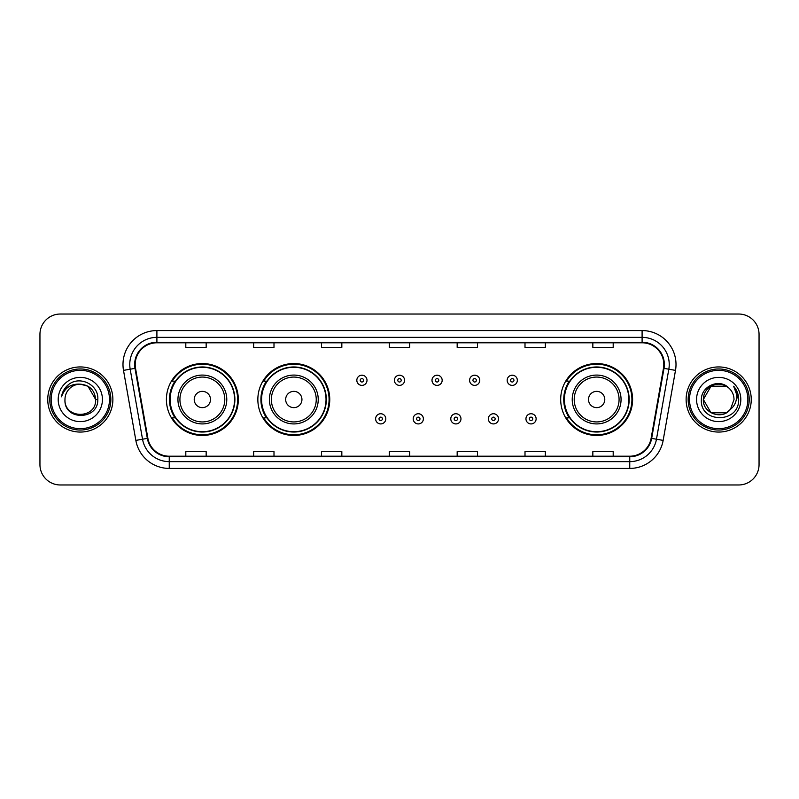 <?xml version="1.0" encoding="UTF-8"?>
<svg xmlns="http://www.w3.org/2000/svg" width="799" height="799" viewBox="0 0 799 799"><rect width="100%" height="100%" fill="white"/><g stroke="black" fill="none" stroke-linecap="round" stroke-linejoin="round"><path stroke-width="1.2" d="M560.688 399.5A35.955 35.955 0 0 0 596.643 435.455A35.955 35.955 0 0 0 632.598 399.5A35.955 35.955 0 0 0 596.643 363.545A35.955 35.955 0 0 0 560.688 399.5M257.847 399.5A35.955 35.955 0 0 0 293.802 435.455A35.955 35.955 0 0 0 329.757 399.5A35.955 35.955 0 0 0 293.802 363.545A35.955 35.955 0 0 0 257.847 399.5M166.402 399.5A35.955 35.955 0 0 0 202.357 435.455A35.955 35.955 0 0 0 238.312 399.5A35.955 35.955 0 0 0 202.357 363.545A35.955 35.955 0 0 0 166.402 399.5M175.021 417.817A32.899 32.899 0 0 1 175.021 381.183M266.476 417.817A32.899 32.899 0 0 1 266.476 381.183M569.307 417.817A32.899 32.899 0 0 1 569.307 381.183M39.95 334.372L39.95 464.628A20.355 20.355 0 0 0 60.305 484.973L738.695 484.973A20.355 20.355 0 0 0 759.05 464.628L759.05 334.372A20.355 20.355 0 0 0 738.695 314.027L60.305 314.027A20.355 20.355 0 0 0 39.95 334.372L39.95 464.628M47.75 399.5A32.559 32.559 0 0 0 80.319 432.059A32.559 32.559 0 0 0 112.879 399.5A32.559 32.559 0 0 0 80.319 366.941A32.559 32.559 0 0 0 47.75 399.5A32.559 32.559 0 0 0 80.319 432.059A32.559 32.559 0 0 0 112.879 399.5A32.559 32.559 0 0 0 80.319 366.941A32.559 32.559 0 0 0 47.75 399.5M686.121 399.5A32.559 32.559 0 0 0 718.681 432.059A32.559 32.559 0 0 0 751.25 399.5A32.559 32.559 0 0 0 718.681 366.941A32.559 32.559 0 0 0 686.121 399.5A32.559 32.559 0 0 0 718.681 432.059A32.559 32.559 0 0 0 751.25 399.5A32.559 32.559 0 0 0 718.681 366.941A32.559 32.559 0 0 0 686.121 399.5M135.201 364.494A21.713 21.713 0 0 1 156.904 342.791L642.096 342.791A21.713 21.713 0 0 1 663.47 368.269L651.125 438.271A21.713 21.713 0 0 1 629.752 456.209L169.248 456.209A21.713 21.713 0 0 1 147.875 438.271L135.53 368.269A21.713 21.713 0 0 1 135.201 364.494M134.651 364.494A22.252 22.252 0 0 0 134.991 368.359L147.336 438.371A22.252 22.252 0 0 0 169.248 456.758L629.752 456.758A22.252 22.252 0 0 0 651.664 438.371L664.009 368.359A22.252 22.252 0 0 0 642.096 342.242L156.904 342.242A22.252 22.252 0 0 0 134.651 364.494M123.505 370.386A33.918 33.918 0 0 1 156.904 330.576L642.096 330.576A33.918 33.918 0 0 1 675.495 370.386L663.15 440.399A33.918 33.918 0 0 1 629.752 468.424L169.248 468.424A33.918 33.918 0 0 1 135.85 440.399L123.505 370.386L130.177 369.208A27.136 27.136 0 0 1 156.904 337.358L642.096 337.358A27.136 27.136 0 0 1 668.823 369.208L656.468 439.22A27.136 27.136 0 0 1 629.752 461.642L169.248 461.642A27.136 27.136 0 0 1 142.532 439.22L130.177 369.208A27.136 27.136 0 0 1 129.768 364.494M738.695 314.027L60.305 314.027M60.305 484.973L738.695 484.973M759.05 464.628L759.05 334.372M651.664 438.371L656.468 439.22L668.823 369.208L675.495 370.386M389.323 342.791L389.323 347.385L409.677 347.385L409.677 342.791M321.488 342.791L321.488 347.385L341.832 347.385L341.832 342.791M253.643 342.791L253.643 347.385L273.997 347.385L273.997 342.791M185.807 342.791L185.807 347.385L206.162 347.385L206.162 342.791M457.168 342.791L457.168 347.385L477.512 347.385L477.512 342.791M525.003 342.791L525.003 347.385L545.357 347.385L545.357 342.791M592.838 342.791L592.838 347.385L613.193 347.385L613.193 342.791M409.677 456.209L409.677 451.615L389.323 451.615L389.323 456.209M341.832 456.209L341.832 451.615L321.488 451.615L321.488 456.209M273.997 456.209L273.997 451.615L253.643 451.615L253.643 456.209M206.162 456.209L206.162 451.615L185.807 451.615L185.807 456.209M477.512 456.209L477.512 451.615L457.168 451.615L457.168 456.209M545.357 456.209L545.357 451.615L525.003 451.615L525.003 456.209M613.193 456.209L613.193 451.615L592.838 451.615L592.838 456.209M109.483 399.5A29.173 29.173 0 0 0 80.319 370.327A29.173 29.173 0 0 0 51.146 399.5A29.173 29.173 0 0 0 80.319 428.673A29.173 29.173 0 0 0 109.483 399.5M110.841 399.5A30.532 30.532 0 0 0 80.319 368.968A30.532 30.532 0 0 0 49.788 399.5A30.532 30.532 0 0 0 80.319 430.032A30.532 30.532 0 0 0 110.841 399.5M97.798 399.5L95.65 399.5L87.98 386.217L80.319 384.159C89.628 385.068 94.741 390.182 95.65 399.5L87.98 386.217L80.319 384.159L87.98 386.217L95.65 399.5L87.98 386.217L80.319 384.159L87.98 386.217L95.65 399.5C96.589 419.285 64.04 419.285 64.979 399.5C63.55 420.933 98.487 420.444 97.798 399.5C98.986 384.838 79.94 375.33 68.654 384.489C64.669 387.675 62.282 391.79 61.493 396.813C64.659 387.815 70.931 383.6 80.319 384.159L87.98 386.217L95.65 399.5C96.589 419.285 64.04 419.285 64.979 399.5C64.04 419.285 96.589 419.285 95.65 399.5C96.589 419.285 64.04 419.285 64.979 399.5C64.04 419.285 96.589 419.285 95.65 399.5C96.589 419.285 64.04 419.285 64.979 399.5A15.341 15.341 0 0 1 80.319 384.159L87.98 386.217L95.65 399.5A15.341 15.341 0 0 0 95.64 398.941M58.197 399.5A22.122 22.122 0 0 0 80.319 421.622A22.122 22.122 0 0 0 102.432 399.5A22.122 22.122 0 0 0 80.319 377.378A22.122 22.122 0 0 0 58.197 399.5M63.91 389.892L68.644 384.499M210.497 399.5A8.14 8.14 0 0 0 202.357 391.36A8.14 8.14 0 0 0 194.217 399.5A8.14 8.14 0 0 0 202.357 407.64A8.14 8.14 0 0 0 210.497 399.5M226.776 399.5A24.419 24.419 0 0 0 202.357 375.081A24.419 24.419 0 0 0 177.937 399.5A24.419 24.419 0 0 0 202.357 423.919A24.419 24.419 0 0 0 226.776 399.5A24.419 24.419 0 0 1 202.357 423.919A24.419 24.419 0 0 1 177.937 399.5M234.586 399.5A32.22 32.22 0 0 0 202.357 367.28A32.22 32.22 0 0 0 170.137 399.5A32.22 32.22 0 0 0 202.357 431.72A32.22 32.22 0 0 0 234.586 399.5M237.633 399.5A35.276 35.276 0 0 1 172.214 417.817L175.48 417.817A32.529 32.529 0 0 0 234.886 399.58A32.529 32.529 0 0 0 175.48 381.183L172.214 381.183A35.276 35.276 0 0 1 237.633 399.5M301.942 399.5A8.14 8.14 0 0 0 293.802 391.36A8.14 8.14 0 0 0 285.662 399.5A8.14 8.14 0 0 0 293.802 407.64A8.14 8.14 0 0 0 301.942 399.5M318.232 399.5A24.419 24.419 0 0 0 293.802 375.081A24.419 24.419 0 0 0 269.383 399.5A24.419 24.419 0 0 0 293.802 423.919A24.419 24.419 0 0 0 318.232 399.5A24.419 24.419 0 0 1 293.802 423.919A24.419 24.419 0 0 1 269.383 399.5M326.032 399.5A32.22 32.22 0 0 0 293.802 367.28A32.22 32.22 0 0 0 261.583 399.5A32.22 32.22 0 0 0 293.802 431.72A32.22 32.22 0 0 0 326.032 399.5M329.078 399.5A35.276 35.276 0 0 1 263.66 417.817L266.926 417.817A32.529 32.529 0 0 0 326.332 399.58A32.529 32.529 0 0 0 266.926 381.183L263.66 381.183A35.276 35.276 0 0 1 329.078 399.5M604.783 399.5A8.14 8.14 0 0 0 596.643 391.36A8.14 8.14 0 0 0 588.503 399.5A8.14 8.14 0 0 0 596.643 407.64A8.14 8.14 0 0 0 604.783 399.5M621.063 399.5A24.419 24.419 0 0 0 596.643 375.081A24.419 24.419 0 0 0 572.224 399.5A24.419 24.419 0 0 0 596.643 423.919A24.419 24.419 0 0 0 621.063 399.5A24.419 24.419 0 0 1 596.643 423.919A24.419 24.419 0 0 1 572.224 399.5M628.863 399.5A32.22 32.22 0 0 0 596.643 367.28A32.22 32.22 0 0 0 564.414 399.5A32.22 32.22 0 0 0 596.643 431.72A32.22 32.22 0 0 0 628.863 399.5M631.919 399.5A35.276 35.276 0 0 1 566.491 417.817L569.767 417.817A32.529 32.529 0 0 0 629.173 399.58A32.529 32.529 0 0 0 569.767 381.183L566.491 381.183A35.276 35.276 0 0 1 631.919 399.5M726.351 412.783A15.341 15.341 0 0 0 730.496 409.288L726.351 412.783L711.02 412.783L703.35 399.5L711.02 386.217L726.351 386.217L728.728 387.914C719.32 378.047 701.202 386.177 701.372 399.5C699.644 423.17 738.026 423.79 738.656 400.649L738.685 399.5C738.626 394.466 736.958 390.052 733.662 386.247C736.169 390.351 737.048 394.776 736.308 399.5C735.629 403.455 733.692 406.711 730.496 409.288L730.186 409.647C721.887 420.284 702.561 413.133 703.35 399.5L711.02 412.783L726.351 412.783L730.496 409.288L727.06 412.354M747.854 399.5A29.173 29.173 0 0 0 718.681 370.327A29.173 29.173 0 0 0 689.517 399.5A29.173 29.173 0 0 0 718.681 428.673A29.173 29.173 0 0 0 747.854 399.5M749.212 399.5A30.532 30.532 0 0 0 718.681 368.968A30.532 30.532 0 0 0 688.159 399.5A30.532 30.532 0 0 0 718.681 430.032A30.532 30.532 0 0 0 749.212 399.5M730.496 409.288L734.021 399.5C733.931 394.876 732.174 391.011 728.728 387.914M696.568 399.5A22.122 22.122 0 0 0 718.681 421.622A22.122 22.122 0 0 0 740.803 399.5A22.122 22.122 0 0 0 718.681 377.378A22.122 22.122 0 0 0 696.568 399.5M726.351 386.217A15.341 15.341 0 0 0 703.35 399.5M733.812 386.416L738.676 400.079L733.662 386.247L737.657 393.178M738.685 399.5L733.662 386.247L738.676 400.079M367.001 380.304A5.084 5.084 0 0 1 361.917 385.388A5.084 5.084 0 0 1 356.833 380.304A5.084 5.084 0 0 1 361.917 375.21A5.084 5.084 0 0 1 367.001 380.304A5.084 5.084 0 0 0 361.917 375.21A5.084 5.084 0 0 0 356.833 380.304M404.584 380.304A5.084 5.084 0 0 1 399.5 385.388A5.084 5.084 0 0 1 394.416 380.304A5.084 5.084 0 0 1 399.5 375.21A5.084 5.084 0 0 1 404.584 380.304A5.084 5.084 0 0 0 399.5 375.21A5.084 5.084 0 0 0 394.416 380.304M442.167 380.304A5.084 5.084 0 0 1 437.083 385.388A5.084 5.084 0 0 1 431.999 380.304A5.084 5.084 0 0 1 437.083 375.21A5.084 5.084 0 0 1 442.167 380.304A5.084 5.084 0 0 0 437.083 375.21A5.084 5.084 0 0 0 431.999 380.304M479.75 380.304A5.084 5.084 0 0 1 474.666 385.388A5.084 5.084 0 0 1 469.582 380.304A5.084 5.084 0 0 1 474.666 375.21A5.084 5.084 0 0 1 479.75 380.304A5.084 5.084 0 0 0 474.666 375.21A5.084 5.084 0 0 0 469.582 380.304M517.333 380.304A5.084 5.084 0 0 1 512.249 385.388A5.084 5.084 0 0 1 507.165 380.304A5.084 5.084 0 0 1 512.249 375.21A5.084 5.084 0 0 1 517.333 380.304A5.084 5.084 0 0 0 512.249 375.21A5.084 5.084 0 0 0 507.165 380.304M375.62 418.836A5.084 5.084 0 0 1 380.704 413.742A5.084 5.084 0 0 1 385.797 418.836A5.084 5.084 0 0 1 380.704 423.919A5.084 5.084 0 0 1 375.62 418.836A5.084 5.084 0 0 0 380.704 423.919A5.084 5.084 0 0 0 385.797 418.836M413.203 418.836A5.084 5.084 0 0 1 418.296 413.742A5.084 5.084 0 0 1 423.38 418.836A5.084 5.084 0 0 1 418.296 423.919A5.084 5.084 0 0 1 413.203 418.836A5.084 5.084 0 0 0 418.296 423.919A5.084 5.084 0 0 0 423.38 418.836M450.786 418.836A5.084 5.084 0 0 1 455.879 413.742A5.084 5.084 0 0 1 460.963 418.836A5.084 5.084 0 0 1 455.879 423.919A5.084 5.084 0 0 1 450.786 418.836A5.084 5.084 0 0 0 455.879 423.919A5.084 5.084 0 0 0 460.963 418.836M488.369 418.836A5.084 5.084 0 0 1 493.462 413.742A5.084 5.084 0 0 1 498.546 418.836A5.084 5.084 0 0 1 493.462 423.919A5.084 5.084 0 0 1 488.369 418.836A5.084 5.084 0 0 0 493.462 423.919A5.084 5.084 0 0 0 498.546 418.836M525.952 418.836A5.084 5.084 0 0 1 531.045 413.742A5.084 5.084 0 0 1 536.129 418.836A5.084 5.084 0 0 1 531.045 423.919A5.084 5.084 0 0 1 525.952 418.836A5.084 5.084 0 0 0 531.045 423.919A5.084 5.084 0 0 0 536.129 418.836M642.096 330.576L642.096 342.242M130.177 369.208L134.991 368.359M169.248 468.424L169.248 456.758M629.752 456.758L629.752 468.424M135.85 440.399L147.336 438.371M664.009 368.359L668.823 369.208M156.904 330.576L156.904 342.242M656.468 439.22L663.15 440.399M224.789 399.5A22.432 22.432 0 0 0 202.357 377.068A22.432 22.432 0 0 0 179.925 399.5A22.432 22.432 0 0 0 202.357 421.932A22.432 22.432 0 0 0 224.789 399.5M316.244 399.5A22.432 22.432 0 0 0 293.802 377.068A22.432 22.432 0 0 0 271.37 399.5A22.432 22.432 0 0 0 293.802 421.932A22.432 22.432 0 0 0 316.244 399.5M619.075 399.5A22.432 22.432 0 0 0 596.643 377.068A22.432 22.432 0 0 0 574.211 399.5A22.432 22.432 0 0 0 596.643 421.932A22.432 22.432 0 0 0 619.075 399.5M360.219 380.304A1.698 1.698 0 0 0 361.917 382.002A1.698 1.698 0 0 0 363.615 380.304A1.698 1.698 0 0 0 361.917 378.606A1.698 1.698 0 0 0 360.219 380.304M397.802 380.304A1.698 1.698 0 0 0 399.5 382.002A1.698 1.698 0 0 0 401.198 380.304A1.698 1.698 0 0 0 399.5 378.606A1.698 1.698 0 0 0 397.802 380.304M435.385 380.304A1.698 1.698 0 0 0 437.083 382.002A1.698 1.698 0 0 0 438.781 380.304A1.698 1.698 0 0 0 437.083 378.606A1.698 1.698 0 0 0 435.385 380.304M472.968 380.304A1.698 1.698 0 0 0 474.666 382.002A1.698 1.698 0 0 0 476.364 380.304A1.698 1.698 0 0 0 474.666 378.606A1.698 1.698 0 0 0 472.968 380.304M510.551 380.304A1.698 1.698 0 0 0 512.249 382.002A1.698 1.698 0 0 0 513.947 380.304A1.698 1.698 0 0 0 512.249 378.606A1.698 1.698 0 0 0 510.551 380.304M382.401 418.836A1.698 1.698 0 0 0 380.704 417.138A1.698 1.698 0 0 0 379.016 418.836A1.698 1.698 0 0 0 380.704 420.534A1.698 1.698 0 0 0 382.401 418.836M419.984 418.836A1.698 1.698 0 0 0 418.296 417.138A1.698 1.698 0 0 0 416.599 418.836A1.698 1.698 0 0 0 418.296 420.534A1.698 1.698 0 0 0 419.984 418.836M457.567 418.836A1.698 1.698 0 0 0 455.879 417.138A1.698 1.698 0 0 0 454.182 418.836A1.698 1.698 0 0 0 455.879 420.534A1.698 1.698 0 0 0 457.567 418.836M495.15 418.836A1.698 1.698 0 0 0 493.462 417.138A1.698 1.698 0 0 0 491.765 418.836A1.698 1.698 0 0 0 493.462 420.534A1.698 1.698 0 0 0 495.15 418.836M532.733 418.836A1.698 1.698 0 0 0 531.045 417.138A1.698 1.698 0 0 0 529.347 418.836A1.698 1.698 0 0 0 531.045 420.534A1.698 1.698 0 0 0 532.733 418.836"/></g></svg>
